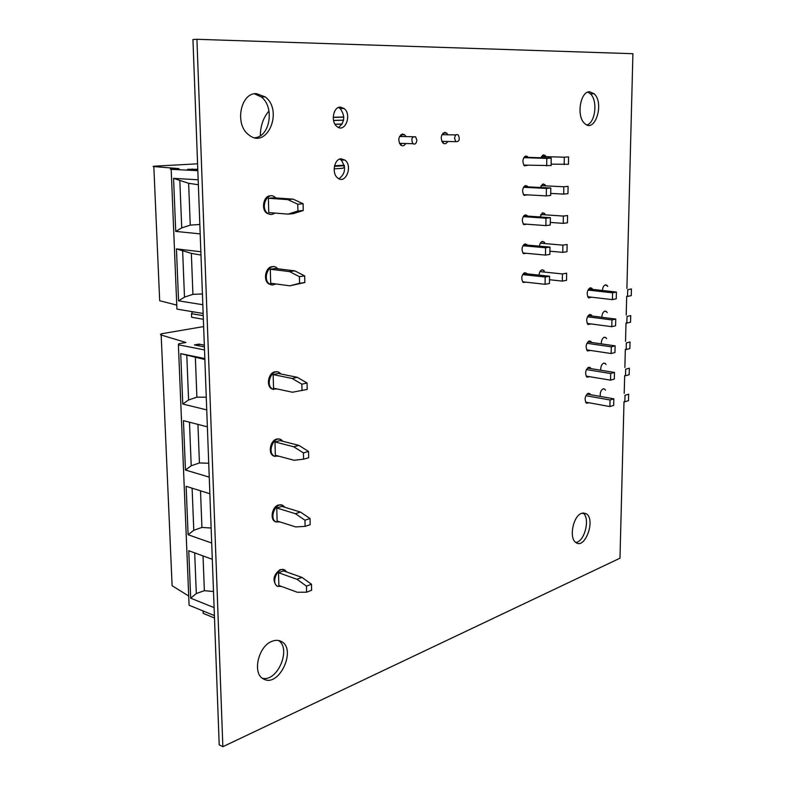 <?xml version="1.0" encoding="UTF-8"?>
<svg xmlns="http://www.w3.org/2000/svg" width="786" height="786" viewBox="0 0 786 786"><rect width="100%" height="100%" fill="white"/><g stroke="black" fill="none" stroke-linecap="round" stroke-linejoin="round"><path stroke-width="1.18" d="M454.583 138.415C455.015 135.104 456.244 133.954 458.267 134.956C460.124 139.564 459.299 141.794 455.782 141.657L454.583 138.415M416.865 140.114L415.578 136.774C411.795 136.587 410.901 138.886 412.915 143.691C415.106 144.752 416.423 143.553 416.865 140.114M294.789 270.865L275.591 268.507L270.305 269.225L270.689 283.245L289.857 285.819L304.84 282.518L304.693 275.896L294.789 270.865L289.513 271.602L299.417 276.662L304.693 275.896M203.368 319.283L191.637 317.269L191.499 313.663L192.609 311.718M202.424 293.954L192.924 294.347L191.342 253.347L176.437 248.897L178.56 300.851L202.827 304.732M200.98 255.067L191.342 253.347M197.581 163.812L155.107 166.151C152.975 166.308 152.553 166.445 153.83 166.573L178.992 168.607L171.564 169.029C170.022 169.157 169.904 169.255 171.181 169.334L197.836 170.68M159.637 299.83L153.83 166.573M197.807 169.776L187.569 169.275L197.787 169.275M178.56 300.851L184.484 297.137L192.924 294.347M293.109 199.143L273.725 197.817L268.39 198.259L287.764 199.605L293.109 199.143L303.101 203.731L297.766 204.213L287.764 199.605M192.216 169L192.236 169.501M268.39 198.259L268.773 212.574L288.118 214.126L297.923 211.002L297.766 204.213M275.758 197.954L274.795 197.06C267.338 190.792 259.812 207.917 267.682 213.32C270.04 214.942 272.388 214.853 274.736 213.055M277.812 268.783L276.711 267.761C269.401 261.876 261.807 278.961 269.539 283.982L272.663 285.004L275.876 283.942M198.357 184.739L188.63 183.295L173.559 178.353L198.17 179.778M203.152 313.486L176.929 309.104L171.181 169.334M200.184 233.894L175.73 231.398L173.559 178.353M200.852 251.746L176.437 248.897M175.73 231.398L181.723 227.901L190.251 225.14L188.63 183.295M176.889 308.309L176.929 309.104M176.762 305.115L159.676 300.724M299.417 276.662L299.564 283.314L289.857 285.819M304.84 282.518L299.564 283.314M199.841 224.432L190.251 225.14M203.23 315.648L191.499 313.663M297.923 211.002L303.249 210.501L293.443 213.605L288.118 214.126M303.101 203.731L303.249 210.501M270.305 269.225L289.513 271.602M301.981 577.405L283.53 570.882L278.519 572.709L296.97 579.282L306.471 586.14L311.482 584.234L301.981 577.405L296.97 579.282M204.861 359.516L180.711 353.651L204.832 358.554M206.738 409.899L182.765 404.024L188.591 399.976L196.893 397.166L195.36 357.404M182.765 404.024L180.711 353.651M298.886 445.377L280.111 440.602L274.982 441.958L275.346 455.271L294.082 460.272L303.583 459.191L308.692 457.737L308.554 451.459L298.886 445.377L293.758 446.782L303.435 452.893L308.554 451.459M284.827 507.304L283.156 505.624C276.358 500.967 268.547 517.994 275.778 521.796L280.15 521.992M212.299 559.298L188.748 550.711L190.684 598.175L196.313 593.538L204.37 590.679L203.024 555.918M302.011 390.613L301.863 384.177L292.107 378.469L297.285 377.319L307.051 382.998L307.188 389.414L292.441 392.243L273.528 388.166L273.164 374.588L292.107 378.469M307.051 382.998L301.863 384.177M198.937 345.811L198.878 344.101L204.331 345.142M306.471 586.14L306.609 592.202L297.285 592.241L278.873 585.491L278.519 572.709M190.684 598.175L214.097 607.617M213.497 591.524L204.37 590.679M211.139 528.035L201.923 527.435L200.509 490.818M310.038 518.514L310.165 524.675L305.106 526.374L304.968 520.194L310.038 518.514L300.449 512.059L295.379 513.7L304.968 520.194M305.106 526.374L295.703 526.925L277.124 521.03L276.77 507.982L281.84 506.39L300.449 512.059M273.164 374.588L278.342 373.468L297.285 377.319M214.391 615.595L189.092 605.23L178.393 344.789L204.507 349.917M207.366 426.837L183.443 420.648L185.457 470.028L191.214 465.774L199.428 462.944L197.944 424.401M209.243 477.141L185.457 470.028M209.862 493.736L186.125 486.318L188.1 534.726L193.788 530.285L201.923 527.435M211.689 543.028L188.1 534.726M286.733 572.012L284.896 570.105C278.234 565.753 270.384 582.78 277.478 586.277L281.476 586.454M214.48 618.002L203.161 613.345L203.073 610.958M198.878 344.101L194.368 344.916L204.389 346.862M178.393 344.789L178.727 343.777L185.928 342.47L161.169 335.013C159.912 334.571 160.315 334.099 162.378 333.618L203.633 326.573M311.482 584.234L311.61 590.266L306.609 592.202M208.722 463.268L199.428 462.944M188.709 596.034L172.105 585.708L161.169 335.013M274.982 441.958L293.758 446.782M282.881 441.3L281.378 439.846C274.442 434.864 266.68 451.891 274.049 456.027L278.883 456.214M189.013 603.402L189.092 605.23M276.77 507.982L295.379 513.7M303.435 452.893L303.583 459.191M280.897 373.989L279.561 372.731C272.477 367.406 264.784 384.442 272.29 388.913L277.655 389.06M206.266 397.215L196.893 397.166M172.006 583.634L172.105 585.708M623.996 401.666L619.987 558.198L222.851 746.7L196.922 39.3L632.907 53.703L626.894 288.452M626.688 296.312L626.216 314.999M626.01 322.967L625.538 341.34M625.332 349.406L624.87 367.475M624.664 375.639L624.202 393.413M272.005 641.317C275.395 639.971 278.46 640 281.201 641.415C297.108 648.764 279.158 687.858 263.703 679.065C251.923 674.162 258.113 646.161 272.005 641.317M277.694 586.395L276.672 585.983C272.251 580.206 273.42 574.743 280.18 569.585L283.795 569.663M581.502 513.337L586.385 513.779C595.827 519.664 585.059 549.63 575.951 542.566C568.769 538.469 573.023 516.127 581.502 513.337M276.308 522.071L274.972 521.54C269.696 518.878 272.3 506.508 278.45 504.976L281.732 505.064M274.943 456.46L273.233 455.801C267.83 452.893 270.423 440.317 276.682 439.069L279.58 439.158M273.577 389.532L271.465 388.736C265.923 385.553 268.507 372.76 274.874 371.817L277.34 371.906M589.087 402.776L586.366 403.208C584.283 399.386 584.872 396.085 588.154 393.295L589.736 393.599L590.541 394.68M539.039 275.12C539.314 272.133 540.336 270.355 542.124 269.765L544.236 270.875M589.726 376.7L586.896 377.192C584.784 373.291 585.383 369.97 588.685 367.229L590.257 367.573L591.062 368.663M590.374 350.418L587.437 350.969C585.305 346.99 585.894 343.649 589.215 340.957L590.777 341.34L591.583 342.45M600.278 396.409C599.934 392.656 600.897 390.121 603.167 388.805L604.689 389.109L605.466 390.17M600.769 370.226C600.622 366.59 601.614 364.213 603.746 363.103L605.259 363.437L606.045 364.527M591.023 323.92L587.977 324.539C585.816 320.472 586.415 317.122 589.746 314.488L591.298 314.891L592.123 316.021M591.681 297.216L588.518 297.904C586.346 293.748 586.926 290.388 590.286 287.794L591.829 288.236L592.654 289.395M601.29 343.855C601.31 340.358 602.322 338.147 604.326 337.204L605.829 337.577L606.625 338.678M602.43 290.486C602.705 287.342 603.727 285.446 605.495 284.797L607.794 286.379M601.85 317.269C602.007 313.948 603.029 311.885 604.906 311.109L606.409 311.502L607.205 312.632M271.524 284.886L268.704 283.874C262.937 280.248 265.511 267.102 272.064 266.66L273.783 266.719M270.168 214.411L266.837 213.261C260.932 209.331 263.487 195.93 270.158 195.832M526.974 224.216L523.751 224.649C521.442 220.424 522.002 217.152 525.451 214.843L527.652 216.101M341.203 158.801L345.015 160.118C353.111 166.121 345.516 184.779 337.695 177.99C331.476 173.598 334.207 158.693 341.203 158.801M256.472 93.632L265.226 96.904C283.746 110.728 266.916 150.097 248.779 134.838C234.366 124.797 240.388 92.581 256.472 93.632M340.367 107.093L344.15 108.527C352.344 114.854 344.818 133.561 336.88 126.458C330.552 121.81 333.274 106.69 340.367 107.093M447.696 141.48C446.34 143.799 444.768 144.319 442.97 143.042C440.199 138.198 440.818 134.642 444.827 132.372L446.684 133.089L447.863 134.779M405.743 143.524C404.289 145.891 402.609 146.412 400.683 145.076C397.706 140.055 398.355 136.371 402.638 134.042L404.662 134.799L405.94 136.597M526.05 282.174L523.122 282.42C520.872 278.382 521.442 275.149 524.842 272.722L527.033 273.842M526.512 253.318L523.437 253.662C521.147 249.526 521.727 246.273 525.146 243.906L527.337 245.094M539.442 246.156C539.835 243.434 540.856 241.842 542.497 241.4L544.61 242.569M539.874 216.946L542.871 212.79L544.993 214.028M527.435 194.859L524.066 195.39C521.727 191.067 522.287 187.785 525.755 185.535L527.966 186.862M527.897 165.237L524.38 165.885C522.012 161.464 522.582 158.163 526.07 155.972L528.29 157.367M540.355 187.481L543.244 183.934L545.376 185.25M540.876 157.76L543.617 154.842L545.769 156.227M589.736 91.795L594.167 93.789C604.699 103.212 594.786 133.984 584.568 123.373C576.177 116.348 580.333 90.98 589.736 91.795M222.851 746.7L219.206 744.833L192.953 39.526L196.922 39.3M278.421 640.462C291.724 648.381 277.517 682.248 262.396 678.259M582.917 512.934C590.61 517.689 584.735 541.976 575.755 542.428M339.709 159.106L341.095 159.971C346.253 167.398 345.545 173.667 338.972 178.786M254.409 93.819L261.266 96.943C274.736 106.808 270.168 136.548 255.008 137.737M338.461 107.486L340.191 108.537C345.378 115.945 344.818 122.252 338.501 127.45M442.99 133.207L443.982 134.711M443.805 141.392L442.754 142.836M400.811 134.789L402.029 136.518M401.833 143.425L400.585 144.997M587.82 92.149L590.404 93.829C597.91 100.382 595.434 122.685 586.965 124.935M545.484 255.086L545.582 247.747L549.964 247.079L549.856 254.399L545.484 255.086L522.837 252.974M549.964 247.079L523.623 244.77M545.582 247.747L522.916 245.743M545.091 284.296L545.189 277.016L549.552 276.24L549.443 283.491L545.091 284.296L522.543 281.781M549.552 276.24L523.486 273.469M545.189 277.016L522.621 274.599M562.304 281.113L562.422 273.941L566.637 273.194L566.519 280.327L562.304 281.113L549.502 279.718M562.422 273.941L539.962 271.612M562.766 252.355L562.884 245.134L567.119 244.485L567.001 251.687L562.766 252.355L549.905 251.196M562.884 245.134L540.326 243.198M564.171 164.618L564.289 157.2L568.573 156.915L568.455 164.294L551.133 164.156M564.289 157.2L541.426 156.512M563.7 194.113L563.817 186.763L568.082 186.351L567.964 193.67L563.7 194.113L550.721 193.415M563.817 186.763L541.063 185.643M563.228 223.362L563.346 216.071L567.6 215.541L567.482 222.802L563.228 223.362L550.308 222.428M563.346 216.071L540.689 214.539M545.887 225.621L545.985 218.213L550.377 217.673L550.269 225.051L545.887 225.621L523.132 223.931M550.377 217.673L523.771 215.836M545.985 218.213L523.211 216.631M546.28 195.901L546.388 188.434L550.799 188.011L550.691 195.449L546.28 195.901L523.437 194.633M550.799 188.011L523.928 186.665M546.388 188.434L523.505 187.274M546.692 165.925L546.791 158.389L551.222 158.084L551.114 165.591L523.731 165.089M551.222 158.084L524.085 157.239M546.791 158.389L523.81 157.662M613.837 398.807L613.679 405.37L609.907 406.568L610.064 399.986L613.837 398.807L586.975 394.051M610.064 399.986L585.884 395.672M609.907 406.568L585.56 402.137M624.998 395.329L628.653 394.179L628.486 400.644L624.831 401.813L624.998 395.329M625.666 369.233L629.34 368.182L629.164 374.696L625.499 375.777L625.666 369.233M614.475 372.436L614.318 379.049L610.535 380.159L610.683 373.517L614.475 372.436L587.388 368.074M610.683 373.517L586.395 369.587M610.535 380.159L586.081 376.101M615.114 345.85L614.957 352.521L611.154 353.533L611.312 346.842L615.114 345.85L587.8 341.9M611.312 346.842L586.906 343.286M611.154 353.533L586.621 349.858M626.344 342.932L630.028 341.979L629.851 348.552L626.167 349.524L626.344 342.932M627.022 316.434L630.726 315.569L630.549 322.191L626.855 323.075L627.022 316.434M615.762 319.057L615.595 325.777L611.793 326.691L611.95 319.941L615.762 319.057L588.213 315.52M611.95 319.941L587.427 316.778M611.793 326.691L587.152 323.41M616.411 292.048L616.244 298.818L612.422 299.633L612.589 292.834L616.411 292.048L588.635 288.943M612.589 292.834L587.948 290.063M612.422 299.633L587.692 296.744M627.709 289.71L631.423 288.943L631.246 295.624L627.542 296.41L627.709 289.71M333.529 120.396L343.58 120.12M334.993 124.227L342.195 124.011M343.561 120.209L333.549 120.474M342.156 124.1L335.042 124.306M334.551 165.787L344.189 165.188M334.129 168.843L342.725 168.283L344.533 167.045M333.225 117.271L343.806 117.016L333.225 117.301M343.806 117.153L333.225 117.409M268.989 111.013C263.389 117.448 260.49 125.701 260.313 135.752M344.474 166.603L343.531 165.758M402.088 134.711L402.049 134.131M182.647 251.058L184.484 297.137M179.847 180.878L181.723 227.901M186.803 355.301L188.591 399.976M194.682 552.872L196.313 593.538M192.108 488.194L193.788 530.285M189.475 422.21L191.214 465.774M334.423 166.327L344.317 165.708M441.771 141.342L455.782 141.657M441.938 134.671L455.949 134.917M399.426 143.366L412.915 143.691M399.524 136.469L413.072 136.735M260.598 130.859L260.264 135.781M402.324 134.072L402.363 134.72M267.682 213.32L266.837 213.261M269.539 283.982L268.704 283.874M281.044 504.985L280.229 504.74M275.778 521.796L274.972 521.54M283.471 569.595L282.665 569.319M277.478 586.277L276.672 585.983M275.807 371.965L274.982 371.798M272.29 388.913L271.465 388.736M278.48 439.119L277.664 438.902M274.049 456.027L273.233 455.801M589.313 314.636L591.298 314.891M261.266 96.943L265.226 96.904M541.475 269.991L543.666 270.217M603.088 388.834L604.689 389.109M341.095 159.971L345.015 160.118M590.404 93.829L594.167 93.789M542.399 155.343L545.13 155.422M604.002 337.312L605.829 337.577M524.498 215.207L527.042 215.374M279.462 640.708L281.201 641.415M541.927 213.144L544.393 213.311M541.701 241.685L544.03 241.882M400.88 134.73L404.662 134.799M542.163 184.366L544.757 184.484M604.463 311.266L606.409 311.502M604.935 285.013L606.988 285.23M524.193 272.948L526.453 273.194M524.341 244.2L526.748 244.407M524.812 156.483L527.642 156.571M524.655 185.968L527.337 186.095M589.716 288L591.829 288.236M340.191 108.537L344.15 108.527M588.901 341.065L590.777 341.34M588.095 393.314L589.736 393.599M443.196 133.031L446.684 133.089M588.498 367.288L590.257 367.573M603.54 363.171L605.259 363.437M582.986 512.924L586.385 513.779"/></g></svg>
